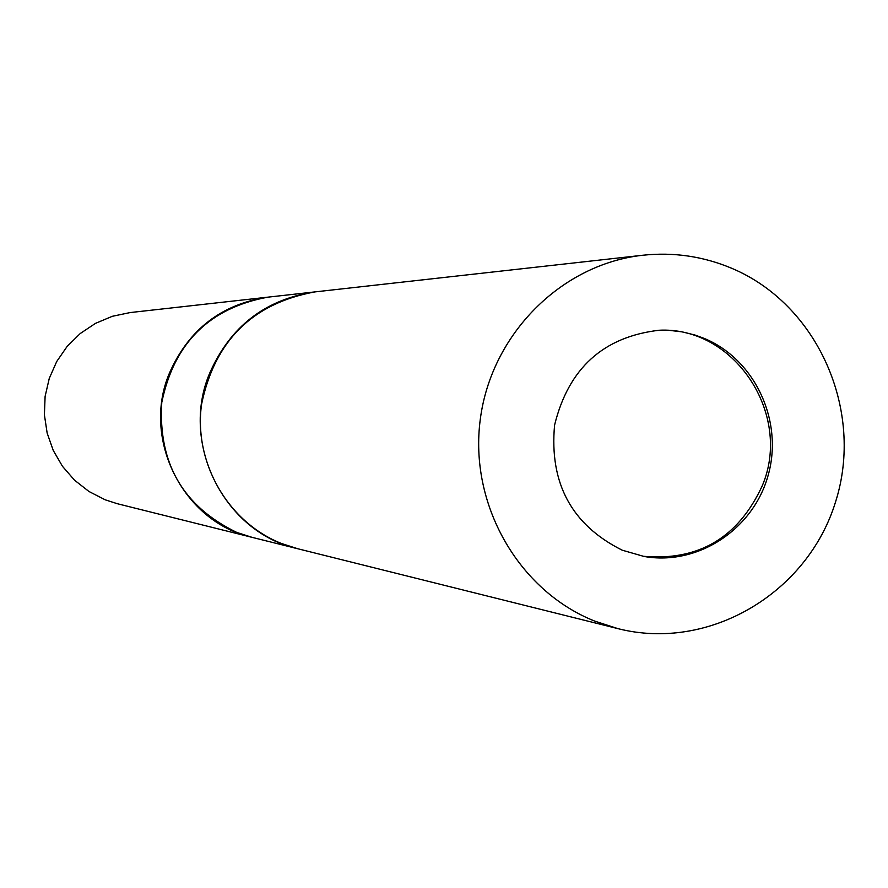 <?xml version="1.0" encoding="UTF-8"?>
<svg xmlns="http://www.w3.org/2000/svg" width="888" height="888" viewBox="0 0 888 888"><rect width="100%" height="100%" fill="white"/><g stroke="black" fill="none" stroke-linecap="round" stroke-linejoin="round"><path stroke-width="1.33" d="M642.934 556.254C698.456 561.305 738.239 537.806 762.27 485.758C792.806 414.03 733.91 325.441 657.997 330.303M642.879 255.233L314.874 291.908C265.368 299.323 230.314 326.407 209.69 373.149C179.587 443.789 224.498 532.611 297.746 548.74L117.394 503.74L105.195 499.811L88.955 491.475L74.548 480.197L62.504 466.355L53.258 450.46L47.153 433.089L44.4 414.84L45.11 396.392L49.262 378.421L56.699 361.549L67.144 346.409L80.231 333.533L95.46 323.376L112.31 316.306L130.148 312.565L267.987 297.147C221.589 304.096 188.744 329.415 169.43 373.115C141.248 439.149 183.317 522.188 251.97 537.318L236.752 532.412C183.028 506.438 158.031 463.136 161.771 402.497C174.026 343.046 209.435 307.925 267.987 297.147L314.874 291.908C252.392 303.407 214.607 340.97 201.509 404.584C193.606 462.826 228.083 522.366 281.496 543.5L297.746 548.74L617.97 628.649C708.857 651.77 807.536 593.406 835.575 501.842C864.646 410.622 817.815 304.384 731.59 268.232C703.163 256.31 673.592 251.981 642.879 255.233C561.449 264.036 491.308 334.166 480.308 419.169C468.864 504.107 518.37 590.742 594.749 621.123L617.97 628.649M622.255 550.205L643.989 556.443C697.835 566.1 753.579 529.259 768.253 474.947C783.471 420.79 754.911 359.44 704.362 338.472L695.015 335.042L682.162 331.868L669.008 330.325L659.074 330.258C603.318 336.785 568.486 368.398 554.589 425.086C549.195 483.294 571.75 524.997 622.255 550.205"/></g></svg>

